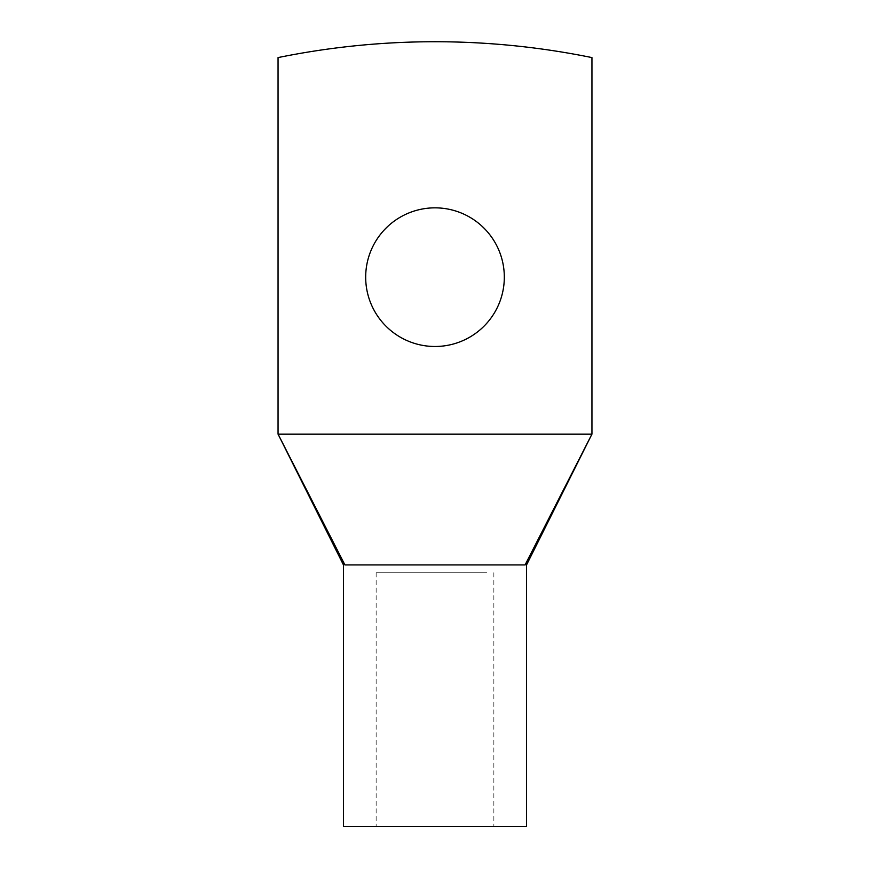 <?xml version="1.0" encoding="UTF-8"?>
<svg xmlns="http://www.w3.org/2000/svg" width="870" height="870" viewBox="0 0 870 870"><rect width="100%" height="100%" fill="white"/><g stroke="black" fill="none" stroke-linecap="round" stroke-linejoin="round"><path stroke-width="0.65" stroke-dasharray="4.35 3.26" d="M591.948 434.119L591.948 57.583A784.762 784.762 0 0 0 278.052 57.583L278.052 434.119L591.948 434.119L525.088 564.913C527.046 564.913 527.046 564.913 525.088 564.913M504.317 277.16A69.317 69.317 0 0 0 435 207.843A69.317 69.317 0 0 0 365.683 277.16A69.317 69.317 0 0 0 435 346.488A69.317 69.317 0 0 0 504.317 277.16M516.976 564.913L344.911 564.913C342.954 564.913 342.954 564.913 344.911 564.913L278.052 434.119M486.656 826.5L376.144 826.5L486.656 826.5M486.656 572.754L376.144 572.754L486.656 572.754M343.443 826.5L526.557 826.5M376.144 572.754L376.144 826.5M493.855 572.754L493.855 826.5"/><path stroke-width="1.3" d="M591.948 434.119L591.948 57.583A784.762 784.762 0 0 0 278.052 57.583L278.052 434.119L591.948 434.119L525.088 564.913L344.911 564.913L278.052 434.119L343.443 564.913L343.443 826.5L526.557 826.5L526.557 564.913L591.948 434.119M504.317 277.16A69.317 69.317 0 0 0 435 207.843A69.317 69.317 0 0 0 365.683 277.16A69.317 69.317 0 0 0 435 346.488A69.317 69.317 0 0 0 504.317 277.16M344.911 564.913C342.954 564.913 342.954 564.913 344.911 564.913M525.088 564.913C527.046 564.913 527.046 564.913 525.088 564.913L516.976 564.913"/></g></svg>
